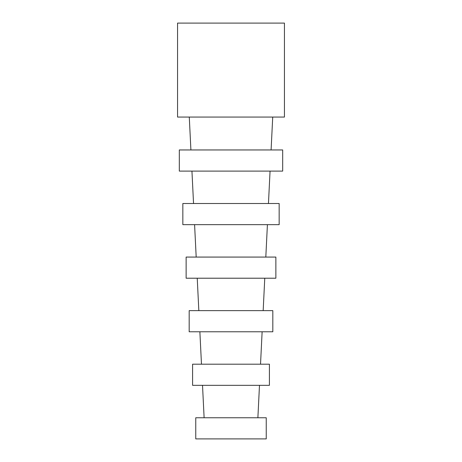 <?xml version="1.0" encoding="UTF-8"?>
<svg xmlns="http://www.w3.org/2000/svg" width="462" height="462" viewBox="0 0 462 462"><rect width="100%" height="100%" fill="white"/><g stroke="black" fill="none" stroke-linecap="round" stroke-linejoin="round"><path stroke-width="0.69" d="M186.134 257.074L186.134 278.216L275.866 278.216L275.866 257.074L186.134 257.074M263.167 310.637L264.766 278.216M198.833 310.637L197.234 278.216M265.812 257.074L267.411 224.659M196.188 257.074L194.589 224.659M272.823 310.637L189.177 310.637L189.177 331.78L272.823 331.78L272.823 310.637M279.158 224.659L182.842 224.659L182.842 203.517L279.158 203.517L279.158 224.659M260.528 364.195L262.127 331.78M201.472 364.195L199.873 331.78M268.457 203.517L270.056 171.096M193.543 203.517L191.944 171.096M269.41 364.195L192.59 364.195L192.59 385.337L269.41 385.337L269.41 364.195M282.68 171.096L179.32 171.096L179.32 149.954L282.68 149.954L282.68 171.096M257.883 417.758L259.482 385.337M204.117 417.758L202.518 385.337M271.096 149.954L272.719 117.065M190.904 149.954L189.281 117.065M266.239 417.758L195.761 417.758L195.761 438.9L266.239 438.9L266.239 417.758M284.442 117.065L177.558 117.065L177.558 23.1L284.442 23.1L284.442 117.065"/></g></svg>
